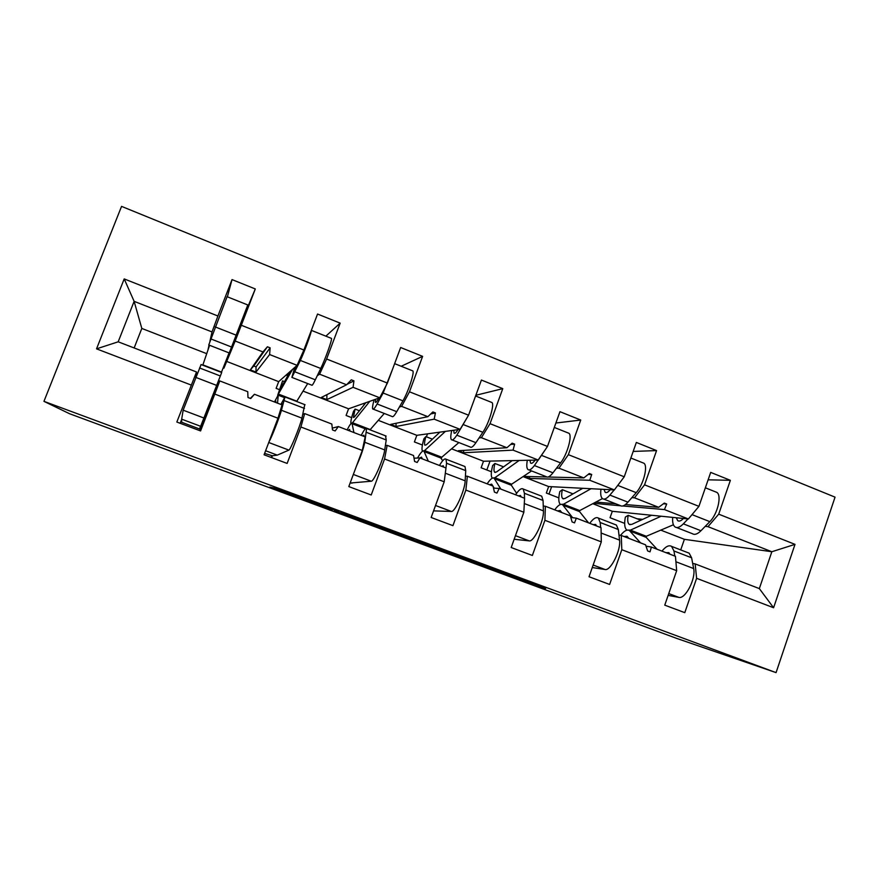 <?xml version="1.0" encoding="UTF-8"?>
<svg xmlns="http://www.w3.org/2000/svg" width="879" height="879" viewBox="0 0 879 879"><rect width="100%" height="100%" fill="white"/><g stroke="black" fill="none" stroke-linecap="round" stroke-linejoin="round"><path stroke-width="1.32" d="M338.701 511.501L276.962 488.658L269.809 487.098L326.68 508.172L305.035 500.008L332.449 509.765L310.243 501.217L338.701 511.501M545.606 588.523L495.789 569.702L473.089 562.351L532.575 584.37L482.89 565.812L545.738 588.139M43.95 401.351L69.518 413.712L676.456 638.319L776.069 672.622L835.05 497.151L121.555 206.378L43.95 401.351L776.069 672.622M413.712 539.31L346.513 514.413L334.295 510.974L396.704 534.069L413.712 539.288M427.996 544.53L487.592 566.669L465.452 559.527L404.329 536.926L427.996 544.53M680.72 549.913L684.389 539.31L771.839 551.737L795.001 544.365L773.586 607.741L696.618 578.316L684.785 612.663L664.755 605.148L676.676 570.691L675.446 556.319L651.405 547.057L646.021 546.156M708.122 479.813L730.372 480.319L710.693 472.397L698.937 506.348L644.56 484.834L634.484 497.811L631.88 497.635M624.65 523.368L610.048 517.709L612.311 511.292L688.389 518.973L698.937 506.348M676.676 570.691L621.805 549.705L609.619 584.458L589.029 576.734L601.313 541.871L601.038 527.675L576.338 518.16L570.801 517.456M633.188 451.432L656.569 450.586L636.352 442.445L624.244 476.792L568.361 454.674L558.978 468.166L556.528 468.166M558.835 497.877L546.331 493.031L548.65 486.559L614.355 489.911L624.244 476.792M601.313 541.871L544.914 520.302L532.355 555.462L511.193 547.518L523.851 512.248L524.576 498.239L499.195 488.471L493.493 488.098M555.88 423.019L580.733 420.041L559.956 411.68L547.485 446.422L490.032 423.678L481.395 437.698L479.077 437.929M491.438 471.77L481.132 467.771L483.505 461.233L538.3 460.047L547.485 446.422M523.851 512.248L465.87 490.075L452.927 525.653L431.149 517.478L444.203 481.791L445.994 467.991L419.898 457.948L414.02 458.19M475.847 395.275L502.777 388.65L481.417 380.047L468.562 415.185L409.471 391.803L401.626 406.373L399.407 406.999M422.392 445.027L414.394 441.928L416.833 435.325L460.135 429.348L468.562 415.185M444.203 481.791L384.562 458.981L371.213 494.987L348.809 486.581L362.28 450.466L365.181 436.885L338.338 426.557L332.284 428.15M401.187 366.257L422.623 356.358L400.648 347.513L387.397 383.068L326.603 359.017L319.582 374.168L317.264 375.74M351.655 417.624L346.084 415.47L348.578 408.801L379.761 397.791L387.397 383.068M362.28 450.466L300.904 426.996L287.136 463.431L264.074 454.784L277.962 418.228L282.06 404.889L254.438 394.264L250.339 398.396M325.867 336.163L340.162 323.142L317.55 314.034L303.881 350.018L241.307 325.263L255.295 288.96L232.023 279.588L217.915 316L124.203 278.918L134.124 301.343L118.182 341.81L96.536 348.853L124.203 278.918M279.159 389.54L276.116 388.364L278.687 381.64L297.091 365.334L303.881 350.018M548.99 494.064L551.627 486.702M486.823 469.979L490.053 461.09M426.414 436.83L427.513 433.852M363.906 405.109L364.653 403.12M195.665 377.333L196.522 371.971L118.182 341.81M277.962 418.228L214.795 394.067L200.577 430.952L176.833 422.041L196.522 371.971M181.678 419.437L180.184 423.293M227.386 296.816L232.023 279.588M209.905 341.338L212.026 331.932L217.915 316M209.059 345.084L207.894 350.271M204.598 417.8L215.234 390.221M223.76 368.092L239.297 327.12L255.295 288.96M773.586 607.741L759.335 588.6L771.839 551.737L707.98 526.664L705.222 526.356M642.659 519.368L636.934 518.731M707.98 526.664L718.703 514.171L730.372 480.319M696.618 578.316L695.146 563.9L692.685 563.439M573.229 493.756L572.647 493.712M656.569 450.586L644.56 484.834M621.805 549.705L621.266 535.454L618.981 535.102M580.733 420.041L568.361 454.674M544.914 520.302L545.365 506.249L543.255 506.018M502.777 388.65L490.032 423.678M465.87 490.075L467.364 476.22L465.42 476.165M422.623 356.358L409.471 391.803M384.562 458.981L387.167 445.345L385.376 445.543M340.162 323.142L326.603 359.017M264.601 453.399L272.38 455.772M265.612 450.74L277.27 455.124L271.281 455.915L272.193 456.256L271.677 457.629M300.904 426.996L304.672 413.591L302.936 414.361M795.001 544.365L718.703 514.171M191.172 385.035L96.536 348.853M651.405 547.057L650.02 551.858L647.636 550.935L645.571 544.815L621.266 535.454M593.6 503.315L620.662 505.799M595.863 502.107L615.63 503.744M625.463 504.557L658.668 507.304L634.484 497.811M612.311 511.292L592.831 503.722M688.389 518.973L664.469 509.578L666.7 504.019L664.326 503.085L658.668 507.304M622.793 505.974L664.469 509.578M576.338 518.16L574.536 522.873L572.086 521.928L570.339 515.852L545.365 506.249M546.793 476.989L524.455 476.429L529.587 478.429L589.787 480.264L591.71 474.484L589.271 473.528L583.821 477.912L558.978 468.166M548.035 477.022L583.821 477.912M548.65 486.559L523.104 476.627M614.355 489.911L589.787 480.264M499.195 488.471L496.954 493.086L494.427 492.119L493.031 486.098L467.364 476.22M506.919 447.719L458.333 450.718L463.596 452.762L513.05 450.125L514.644 444.137L512.138 443.159L506.919 447.719L481.395 437.698M483.505 461.233L451.608 448.839M538.3 460.047L513.05 450.125M419.898 457.948L417.184 462.464L414.591 461.464L413.559 455.509L387.167 445.345M427.875 416.679L390.65 424.403L396.033 426.502L434.171 419.162L435.424 412.943L432.853 411.932L427.875 416.679L401.626 406.373M416.833 435.325L378.289 420.349M460.135 429.348L434.171 419.162M338.338 426.557L335.152 430.963L332.482 429.93L331.822 424.052L304.672 413.591M346.579 384.771L321.329 397.462L326.845 399.604L353.061 387.309L353.951 380.86L351.303 379.816L346.579 384.771L319.582 374.168M348.578 408.801L303.057 391.111M379.761 397.791L353.061 387.309M254.438 394.264L250.735 398.55L247.988 397.495L247.735 391.682L219.794 380.926L213.608 394.902L216.234 388.089L214.992 390.133M255.987 372.059L256.053 366.873L253.745 365.983L250.339 369.861L255.987 372.059L269.622 354.545L270.128 347.842L267.403 346.776L262.953 351.93L235.176 341.019L223.925 368.147L223.178 367.861M250.339 369.861L262.953 351.93M278.687 381.64L226.54 361.368M297.091 365.334L269.622 354.545M235.176 341.019L241.307 325.263M214.795 394.067L219.794 380.926M199.83 430.666L200.368 429.282L199.434 428.93L200.643 426.304L181.678 419.173L181.656 422.25L180.722 421.898L200.368 429.282L204.324 417.701M212.026 331.932L134.124 301.343L141.816 328.438L134.146 347.963M206.73 353.666L141.816 328.438M759.335 588.6L695.146 563.9M684.389 539.31L660.843 530.158M253.745 365.983L267.403 346.776M256.053 366.873L270.128 347.842M346.941 384.387L353.951 380.86M326.845 399.604L326.9 394.66M430.721 413.954L435.424 412.943M396.033 426.502L396.066 423.282M510.688 444.422L514.644 444.137M463.596 452.762L463.618 450.4M588.15 474.429L591.71 474.484M529.587 478.429L529.608 476.561M663.403 503.777L666.7 504.019M356.522 518.149L344.139 514.6L376.476 525.741L356.555 518.072M450.663 553.188L421.173 542.519L450.663 553.188M200.643 426.304L221.695 372.509M181.678 419.173L183.151 410.174L201.093 364.554M227.101 296.695L208.752 344.964L229.221 352.951L231.562 347.018L210.795 338.898M227.035 296.673L247.79 304.969L231.562 347.018M209.598 345.293L202.774 365.203M229.067 352.897L221.398 372.399M286.114 375.058L287.818 375.718M311.331 330.427C311.682 331.943 304.716 351.051 300.365 360.445L291.883 377.41L294.696 367.455M331.207 338.294L331.493 338.404C332.273 339.613 325.34 359.028 320.747 368.466L315.308 379.805C313.254 384.057 312.078 385.848 311.792 385.167L292.125 377.498M292.575 369.334L277.709 395.209L282.566 380.871L280.775 388.342L290.191 371.443M307.705 383.574L296.652 401.483M284.521 381.629L282.566 380.871M295.531 366.719L294.542 370.641L296.695 366.982L301.926 355.523L308.529 337.778M392.463 369.466L383.134 393.023L377.113 403.988C374.817 408.098 373.355 409.757 372.729 408.955C372.246 407.966 372.663 405.098 373.982 400.363L374.146 399.769M412.306 370.696L412.844 370.916C414.624 372.509 408.241 391.825 402.934 400.824L396.737 411.669C394.363 415.734 392.814 417.349 392.089 416.503L373.245 409.153M369.784 401.318L352.545 422.722L351.018 423.524C350.479 422.239 351.303 418.206 353.468 411.416L355.105 409.087L353.402 417.503L354.49 416.921L365.829 402.714M384.277 413.46L370.015 429.842M359.401 410.757L355.105 409.087M375.575 399.275L375.41 402.307C375.816 402.835 376.783 401.736 378.311 399L378.783 398.143M277.27 455.124L288.894 450.114C290.279 450.224 299.739 427.117 301.947 418.151L304.76 404.615M269.084 441.61C271.38 438.039 279.258 418.063 281.434 410.273L284.983 396.967L280.873 404.439M277.544 403.153L278.269 394.891L274.457 401.967M274.973 402.164L275.863 401.022L275.742 402.461M281.5 404.681L282.302 403.758L281.796 406.197L278.984 415.899L271.919 434.138M350.128 483.043L371.246 481.22C373.773 481.758 383.53 459.146 384.716 449.938L386.222 439.972L385.551 435.841M350.303 482.593L351.941 483.208M356.566 465.771C360.61 456.915 363.346 449.092 364.774 442.28L366.598 428.512C365.796 427.677 364.016 429.974 361.258 435.38M353.918 432.545L352.029 423.392C351.325 422.667 349.688 424.843 347.117 429.93M348.249 430.369L349.611 429.424L349.952 431.029M362.631 435.907L363.906 435.182L364.027 436.445M470.946 408.658L469.276 413.229M468.243 415.723L456.827 435.193C454.245 439.115 452.421 440.61 451.377 439.643C450.498 438.511 450.597 435.566 451.674 430.798L451.729 430.512M491.185 402.219L491.976 402.538C494.679 404.494 488.823 423.7 482.846 432.281L475.913 442.664C473.265 446.543 471.364 447.993 470.221 446.993L452.158 439.95M445.4 431.38L424.59 450.575L422.513 451.147C421.513 449.696 421.975 445.576 423.909 438.786L425.875 436.61C424.535 441.335 424.205 444.203 424.909 445.203L426.381 444.785L439.918 432.138M458.871 442.566L441.093 457.805M432.402 439.159L425.875 436.61M453.74 430.238L454.069 433.105C454.762 433.743 455.959 432.754 457.673 430.139L457.992 429.644M545.716 449.048L534.388 465.551C531.52 469.298 529.367 470.628 527.927 469.518C526.664 468.243 526.455 465.222 527.301 460.431L527.323 460.277M567.933 432.886L568.955 433.292C572.548 435.588 567.175 454.696 560.582 462.881L552.957 472.814C550.023 476.528 547.793 477.813 546.266 476.671L528.949 469.913M519.148 460.464L494.877 477.736L492.284 478.099C490.834 476.484 490.965 472.287 492.669 465.507L494.932 463.486C493.756 468.199 493.668 471.122 494.668 472.232L496.503 471.968L512.226 460.607M531.575 470.935L510.82 484.747M503.59 466.848L494.932 463.486M529.883 460.222L530.619 463.09C531.586 463.815 533.004 462.936 534.904 460.442L535.146 460.113M433.567 510.875L451.323 511.457C454.926 512.413 464.969 490.284 465.167 480.824L465.727 470.639L464.98 466.54L464.134 466.211M441.434 489.361L443.126 484.747M444.334 480.791L446.565 463.244L445.972 459.19C444.675 458.168 442.511 460.266 439.478 465.485M442.675 460.739L440.511 457.574M428.337 461.189L423.953 451.18C422.733 450.268 420.601 452.564 417.547 458.047M419.668 457.959L421.524 457.124L422.316 458.882M441.555 466.288L443.269 465.749L443.675 467.101M514.16 539.266L529.213 540.882C533.839 542.222 544.145 520.555 543.42 510.875L543.057 500.47L541.706 496.185L540.618 495.767M524.027 508.831L524.499 499.657M524.488 498.206L524.411 493.284L523.214 489.043C521.434 487.845 518.907 489.757 515.61 494.789M516.61 493.295L511.369 485.263L510.062 484.45M500.865 489.12L494.13 478.297C492.57 477.253 490.262 479.099 487.186 483.846M489.482 484.736L491.691 484.153L492.899 486.043M493.097 486.395L494.141 488.142M518.357 495.844L520.489 495.492L521.159 496.921M621.167 480.89L615.366 488.57M642.626 462.728L643.867 463.222C648.295 465.848 643.395 484.856 636.209 492.658L627.936 502.162C624.749 505.711 622.211 506.842 620.299 505.568L603.708 499.085M614.245 489.9L609.861 495.086C606.73 498.679 604.258 499.843 602.445 498.602C600.84 497.195 600.335 494.097 600.95 489.284L600.961 489.218M591.04 488.713L563.461 504.249L560.373 504.403C558.495 502.634 558.308 498.36 559.802 491.592L562.351 489.713C561.318 494.427 561.461 497.393 562.758 498.624L564.944 498.503L582.766 488.295M602.445 498.591L578.865 511.029M573.031 493.866L562.351 489.713M604.038 489.383L605.159 492.273C606.356 493.097 607.993 492.317 610.059 489.933L610.257 489.702M592.27 567.537L605.016 569.504C610.597 571.218 621.145 549.99 619.552 540.102L618.333 529.51L616.399 525.049L615.069 524.543M601.203 536.322L601.126 532.311M600.665 527.532L600.181 522.511L598.39 518.094C596.171 516.731 593.292 518.478 589.743 523.324M588.556 522.862L579.558 511.611L577.942 510.677M572.625 517.687L562.615 504.755C560.659 503.557 558.022 505.26 554.726 509.842M557.55 510.93L560.165 510.523L561.769 512.556M593.127 524.631L595.654 524.444L596.577 525.95M694.465 511.71L691.432 515.336M715.363 491.79L716.803 492.372C722.022 495.295 717.572 514.204 709.825 521.643L700.948 530.74C697.519 534.124 694.674 535.113 692.41 533.707L676.511 527.499M688.004 518.94L683.346 523.851C679.972 527.268 677.193 528.301 675.017 526.917C673.072 525.4 672.303 522.225 672.699 517.401L672.71 517.39M661.14 516.226L630.408 530.125L626.848 530.081C624.573 528.169 624.079 523.829 625.365 517.061L628.188 515.325C627.309 520.038 627.65 523.06 629.232 524.378L631.748 524.4L651.57 515.259M673.413 524.763L645.296 536.695M640.791 520.225L628.188 515.325M676.27 517.753L677.742 520.687C679.181 521.599 681.016 520.917 683.247 518.643L683.412 518.467M668.128 595.38L678.808 597.368C685.301 599.434 696.069 578.635 693.652 568.559L691.608 557.78L689.136 553.166L687.587 552.561M674.819 556.066L673.94 550.968L671.589 546.386C668.941 544.859 665.733 546.441 661.964 551.122M657.118 549.265L646.131 537.322L644.208 536.278M640.571 542.892L629.463 530.586C627.09 529.235 624.134 530.828 620.585 535.355M624.013 536.52L627.002 536.278L628.979 538.431M665.941 552.66L668.842 552.627L670.007 554.22M305.463 499.151L305.189 499.909M304.716 498.876L304.409 499.701M274.347 488.087L274.094 488.746M397.077 533.081L396.704 534.069M391.759 531.114L391.375 532.158M465.804 558.539L465.452 559.527M460.332 556.506L459.959 557.539M183.151 410.174L204.159 418.107M195.665 377.344L216.783 385.452M199.544 367.949L220.387 375.992M236.176 335.163L215.201 326.911M221.519 372.081L202.884 364.873M286.719 375.124L287.927 375.509L286.235 374.948L289.037 372.476M290.048 371.575L289.762 372.224M320.747 368.466L300.365 360.445M315.308 379.805L295.124 371.905M296.827 401.187L278.665 394.166M402.934 400.824L383.134 393.023M396.737 411.669L377.113 403.988M370.257 429.567L352.545 422.722M268.743 442.5L288.894 450.114M281.434 410.273L301.947 418.151M284.214 400.615L304.486 408.427M278.269 395.209L284.247 397.517M353.336 474.451L371.246 481.22M364.774 442.28L384.716 449.938M366.521 432.369L386.222 439.972M352.16 423.755L365.312 428.842M482.846 432.281L463.585 424.7M475.913 442.664L456.827 435.193M441.873 457.256L424.59 450.575M560.582 462.881L541.838 455.509M552.957 472.814L534.388 465.551M511.732 484.252L494.877 477.736M435.534 505.491L451.323 511.457M445.785 473.385L465.167 480.824M446.565 463.244L465.727 470.639M424.216 451.597L441.5 458.267M515.446 535.674L529.213 540.882M524.554 503.634L543.42 510.875M524.411 493.284L543.057 500.47M494.514 478.747L511.369 485.263M636.209 492.658L617.97 485.483M627.936 502.162L609.861 495.086M579.92 510.611L563.461 504.249M593.149 565.021L605.016 569.504M601.203 533.059L619.552 540.102M600.181 522.511L618.333 529.51M563.098 505.249L579.558 511.611M709.825 521.643L692.081 514.654M700.948 530.74L683.346 523.851M646.472 536.333L630.408 530.125M668.754 593.578L678.808 597.368M675.918 561.747L693.652 568.559M673.94 550.968L691.608 557.78M630.056 531.114L646.131 537.322M201.038 364.532L221.706 372.52M331.493 338.404L311.353 330.361M412.844 370.916L394.638 363.642M284.983 396.967L305.068 404.736M278.269 394.891L284.411 397.264M366.598 428.512L386.134 436.061M352.029 423.392L365.554 428.622M491.976 402.538L475.583 395.989M568.955 433.292L554.297 427.436M495.262 472.462L494.668 472.232M531.301 463.354L530.619 463.09M445.972 459.19L464.98 466.54M423.953 451.18L441.214 457.849M523.214 489.043L541.706 496.185M494.13 478.297L510.963 484.801M643.867 463.222L630.858 458.025M563.494 498.898L562.758 498.624M605.994 492.592L605.159 492.273M598.39 518.094L616.399 525.049M562.615 504.755L579.041 511.106M716.803 492.372L705.365 487.801M630.1 524.708L629.232 524.378M678.72 521.071L677.742 520.687M671.589 546.386L689.136 553.166M629.463 530.586L645.505 536.783"/></g></svg>
